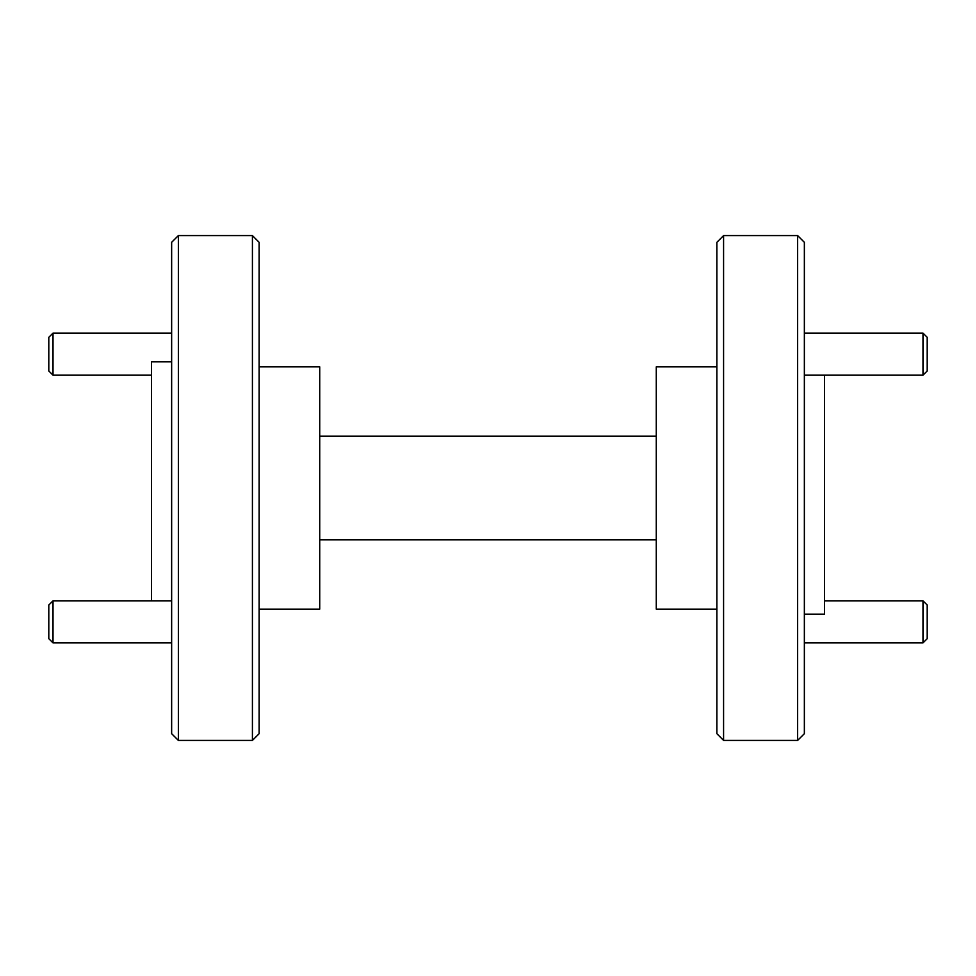 <?xml version="1.0" encoding="UTF-8"?>
<svg xmlns="http://www.w3.org/2000/svg" width="976" height="976" viewBox="0 0 976 976"><rect width="100%" height="100%" fill="white"/><g stroke="black" fill="none" stroke-linecap="round" stroke-linejoin="round"><path stroke-width="1.46" d="M259.14 609.158L319.725 609.158L319.725 366.842L259.14 366.842M259.14 242.316L259.14 733.684L252.418 740.418L252.418 235.582L259.14 242.316M178.376 740.418L171.642 733.684L171.642 242.316L178.376 235.582L178.376 740.418L252.418 740.418M178.376 235.582L252.418 235.582M171.642 361.791L151.451 361.791L151.451 600.826M716.86 366.842L656.275 366.842L656.275 609.158L716.86 609.158M723.582 740.418L716.86 733.684L716.86 242.316L723.582 235.582L797.624 235.582L797.624 740.418L723.582 740.418L723.582 235.582M804.358 614.209L824.549 614.209L824.549 375.174M797.624 235.582L804.358 242.316L804.358 733.684L797.624 740.418M319.725 539.826L656.275 539.826M319.725 436.174L656.275 436.174M804.358 642.891L922.991 642.891L922.991 600.826L824.549 600.826M922.991 642.891L927.2 638.694L927.2 605.035L922.991 600.826M804.358 375.174L922.991 375.174L922.991 333.109L804.358 333.109M922.991 375.174L927.2 370.965L927.2 337.306L922.991 333.109M53.009 375.174L48.8 370.965L48.8 337.306L53.009 333.109L53.009 375.174L151.451 375.174M53.009 642.891L48.8 638.694L48.8 605.035L53.009 600.826L53.009 642.891L171.642 642.891M53.009 333.109L171.642 333.109M53.009 600.826L171.642 600.826"/></g></svg>

